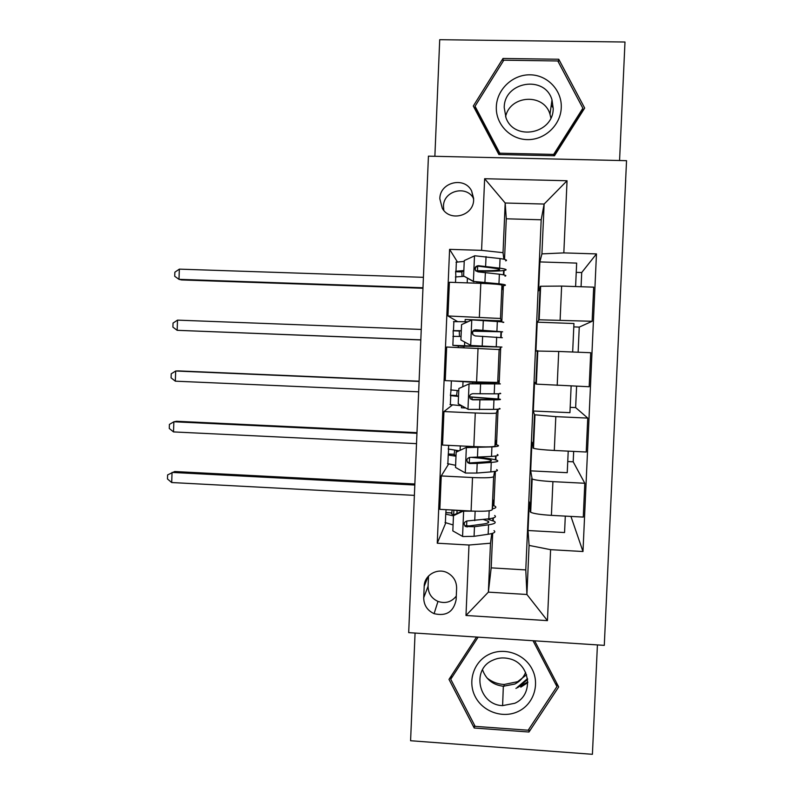 <?xml version="1.0" encoding="UTF-8"?>
<svg xmlns="http://www.w3.org/2000/svg" width="794" height="794" viewBox="0 0 794 794"><rect width="100%" height="100%" fill="white"/><g stroke="black" fill="none" stroke-linecap="round" stroke-linejoin="round"><path stroke-width="1.19" d="M439.836 198.798L442.298 208.316C449.99 222.31 473.73 215.839 473.651 199.701L471.626 190.947C464.45 176.089 439.707 182.263 439.836 198.798M473.661 198.698C466.713 184.714 443.35 190.649 443.469 206.311L443.816 210.39M527.821 681.947L515.921 688.408M619.568 160.517L624.987 42.022L439.717 39.7L434.874 156.299M604.294 645.363L626.535 160.676L428.432 156.15L408.692 632.639L604.294 645.363M415.064 633.056L410.587 740.733L592.413 754.3L597.416 644.917M567.75 461.542L573.199 461.81L573.665 451.409M570.181 407.342L575.64 407.59L576.603 386.202M573.784 326.89L579.253 327.098L578.131 352.228M576.236 272.362L581.714 272.541L581.069 286.733M458.247 347.474L458.297 346.253M456.133 599.708L456.619 588.255C456.619 581.605 453.741 576.563 447.975 573.109C438.02 567.224 424.244 574.876 424.195 586.28L423.718 597.703C423.817 605.147 427.271 610.467 434.09 613.663C446.297 616.511 453.642 611.856 456.133 599.708M492.687 533.29L491.188 567.869L488.37 592.135L526.918 594.488L529.082 545.409L550.599 549.676L582.985 551.522L596.463 253.911L581.714 272.541M550.599 549.676L547.443 620.63L465.989 615.479L468.996 545.021L490.484 543.215L491.794 533.548M445.623 523.246L437.256 543.215L468.996 545.021M437.256 543.215L449.593 249.356L481.581 250.348L484.638 178.719L567.045 180.754L563.829 252.899L596.463 253.911M491.188 567.869L525.777 569.913L526.918 594.488L547.443 620.63M490.484 543.215L488.37 592.135L465.989 615.479M525.777 569.913L541.19 219.779L506.284 218.797L504.527 259.37M504.041 270.496L503.853 274.903M503.386 285.731L501.818 321.927M501.391 331.852L501.153 337.41M500.736 347.047L499.148 383.76M498.711 393.764L498.493 398.916M498.046 409.198L496.508 444.809M496.032 455.935L495.853 459.925M495.367 471.328L493.878 505.689M493.352 517.936L493.223 520.765M506.284 218.797L505.183 203.006L503.039 252.671L503.843 259.211M457.423 321.501L447.965 315.962L449.384 282.267L480.817 283.339C493.511 283.835 500.538 284.451 501.917 285.165L502.791 289.631L502.959 285.771M503.436 274.813L503.614 270.556M447.965 315.962L500.478 318.483L501.441 320.836L465.185 319.486L465.086 321.669M478.038 348.258L476.599 381.944L445.245 380.614L446.665 347.018L500.2 349.598L500.309 347.038M500.726 337.381L500.964 331.862M501.401 321.878L501.441 320.836M476.599 381.944L497.719 382.41L498.86 380.723L498.731 383.72M452.342 405.049L443.945 411.57L475.278 412.999C487.933 413.505 494.97 413.525 496.389 413.029L497.62 409.228M498.076 398.856L498.295 393.784M443.945 411.57L442.546 445.067L473.839 446.585C486.484 447.101 493.531 446.953 494.96 446.159L496.28 440.452L496.091 444.709M495.436 459.805L495.605 456.004M448.501 464.242L441.246 475.943L472.519 477.541C485.154 478.057 492.201 477.78 493.64 476.688L494.593 471.477M441.246 475.943L439.846 509.341L471.09 511.028C483.715 511.554 490.761 511.118 492.211 509.718L493.699 500.022L493.461 505.54M492.816 520.596L492.925 518.055M541.19 219.779L544.128 204.048L505.183 203.006L484.638 178.719M565.298 516.12L564.564 532.546L528.04 530.521L529.082 545.409M528.04 530.521L529.3 501.897L530.68 512.279C533.677 513.658 540.585 514.681 551.403 515.366L583.272 517.083L584.801 483.268L573.199 461.81M568.216 451.141L567.244 472.688L530.67 470.852L532.149 479.03C535.156 480.142 542.074 481.015 552.912 481.64L584.801 483.268M530.67 470.852L531.93 442.149L533.499 448.302C536.526 449.166 543.453 449.89 554.301 450.466L586.22 452.014L587.759 418.091L575.64 407.59M571.134 385.973L569.943 412.662L533.3 411.014L534.481 414.756L555.81 416.642L587.759 418.091M533.3 411.014L534.57 382.242L536.327 384.137L589.178 386.738L590.716 352.725L558.708 351.454L557.199 385.378M572.663 352.01L573.943 323.525L537.21 322.166L535.94 351.017L558.708 351.454M537.21 322.166L539.166 319.793L592.135 321.282L579.253 327.098M575.6 286.555L576.652 263.102L539.87 261.921L538.59 290.862L540.645 286.257L561.626 286.078L593.684 287.16L592.135 321.282M539.87 261.921L541.925 253.882L544.128 204.048L567.045 180.754M456.957 513.5L457.086 510.522M457.294 261.742L449.593 249.356M582.985 551.522L570.936 516.418M497.62 409.416L495.605 409.327M465.741 407.977L461.443 407.788L461.522 405.754M463.984 347.703L464.073 345.767M563.829 252.899L541.925 253.882M503.039 252.671L481.581 250.348M428.512 576.037L428.085 586.23C428.174 593.317 431.47 598.378 437.97 601.415C445.374 603.857 451.488 602.08 456.292 596.096M476.529 637.056L448.997 679.396L474.207 728.009L528.993 732.018L558.698 686.959L534.64 640.837M502.999 58.468L473.293 106.039L498.87 154.512L554.49 155.763L584.682 108.073L558.768 59.252L502.999 58.468L503.128 61.297M528.893 729.15L528.993 732.018M474.534 725.15L474.207 728.009M475.288 107.785L474.703 108.718M582.965 110.783L582.449 109.81M558.361 62.031L558.768 59.252M453.463 515.882L445.742 514.125L446.089 509.679M452.183 510.006L451.568 513.907L453.781 514.899M464.063 510.651L453.473 515.683L452.828 530.898L462.813 536.536L474.068 536.317L488.161 534.263C494.076 533.34 496.022 532.129 493.997 530.63M465.542 526.154L464.947 526.104M453.086 524.933L445.037 522.512M463.894 511.157L473.899 511.157M492.349 508.865C495.793 508.14 496.697 507.267 495.049 506.244L492.885 505.341M453.473 515.683L453.791 514.879L463.597 510.621M494.652 515.514C496.687 516.894 494.741 517.996 488.826 518.819L467.329 520.943C463.974 521.896 463.349 523.752 465.443 526.521L474.475 526.72L488.568 524.794C494.483 523.941 496.429 522.799 494.404 521.37L487.159 519.028M483.357 519.524L488.102 521.182C489.799 522.373 488.161 523.325 483.199 524.04L469.075 525.946L465.701 525.628L465.443 526.521M452.729 510.036L462.684 511.018M414.805 485.035L172.05 472.42L171.693 482.534L414.379 495.377M171.693 482.534L167.465 478.951L167.603 474.911L174.69 471.527L414.855 483.983M455.994 456.242L448.233 455.012L448.6 449.384M454.704 450.357L454.059 454.962L456.014 455.587M456.163 452.183L466.842 447.131L456.163 452.183L455.518 467.438L465.512 473.045L476.777 473.055L490.851 471.904C496.756 471.388 498.692 470.624 496.637 469.611M455.607 465.314L447.518 463.627M466.842 447.131L479.387 446.794M466.594 447.588L491.923 446.913C497.838 446.556 499.754 445.97 497.699 445.156L495.327 444.551M497.292 454.456C499.347 455.339 497.421 455.994 491.516 456.411L470.038 457.404C466.872 458.168 466.138 459.944 467.825 462.733L469.78 463.507L477.184 463.428L491.258 462.416C497.163 461.959 499.098 461.264 497.044 460.322C494.255 459.26 487.705 458.267 477.373 457.344M472.023 457.443C481.879 458.247 488.121 459.14 490.742 460.113C492.449 460.897 490.831 461.473 485.878 461.85L470.038 462.912L468.063 462.187L467.825 462.733M448.144 448.997L458.694 450.714M416.949 433.296L173.876 421.773L173.509 431.916L416.522 443.648M173.509 431.916L169.271 428.452L169.41 424.413L173.876 421.773L176.496 421.267L416.979 432.651M458.525 396.434L450.387 395.591L451.061 390.062M457.195 390.588L456.55 395.859L458.535 396.166M458.853 388.504L469.542 383.691L458.853 388.504L458.207 403.799L468.222 409.357L493.55 409.376C499.446 409.257 501.361 408.94 499.287 408.424M461.751 405.764L450.009 404.573M469.542 383.691L494.037 383.661L451.141 380.862M469.314 383.839L500.349 383.909L457.294 381.12M499.942 393.228C502.026 393.616 500.111 393.824 494.215 393.834L472.758 393.685C469.75 394.32 468.926 396.017 470.296 398.777L472.499 399.809L493.957 399.848C499.853 399.799 501.768 399.551 499.684 399.114L469.78 396.841M471.993 399.451L472.083 397.179L493.382 398.876C495.109 399.243 493.501 399.451 488.558 399.491L472.738 399.571L470.296 398.777M450.625 389.904L458.763 390.688M472.083 397.179L469.81 397.06M419.103 381.428L175.692 371.016L175.325 381.17L418.666 391.809M175.325 381.17L171.077 377.855L171.226 373.795L175.692 371.016L178.313 370.897L419.113 381.189M453.305 336.309L453.126 330.661L461.304 330.711M461.294 330.86L459.299 330.899L459.458 336.428M502.999 322.473C505.113 322.295 503.227 321.977 497.332 321.53L472.033 319.893L461.562 324.627L460.907 339.981L470.941 345.489L501.937 347.067L464.053 346.154M470.941 345.489L495.625 346.809L452.858 345.36L464.033 346.472M467.924 321.759L453.503 321.639M473.045 331.207L502.602 331.823L475.487 329.788C472.609 330.314 471.725 331.932 472.847 334.661L475.219 335.931L502.344 337.728M461.056 336.477L452.888 336.358M473.135 331.088L474.901 331.148L474.951 329.986M472.847 334.661L473.065 334.77C472.023 331.961 472.906 330.344 475.705 329.927L496.28 331.564L474.901 331.148M421.257 329.441L177.519 320.131L177.151 330.314L420.82 339.941M420.82 339.842L177.151 330.314L172.893 327.128L173.042 323.069L177.519 320.131M455.865 276.699L455.627 271.26L463.845 270.565M463.825 271.101L461.81 271.459L462.048 276.352M505.669 260.879C507.803 260.204 505.927 259.43 500.051 258.566L474.762 255.767L464.272 260.581L463.617 275.965L473.671 281.443L498.96 283.776C504.845 284.47 506.731 285.056 504.597 285.542L502.056 285.86M473.671 281.443L497.312 284.321M464.232 261.405L456.014 262.209M473.879 281.82L463.617 275.965M476.092 271.131L479.338 271.181C492.915 271.359 501.56 271.042 505.262 270.258C507.396 269.652 505.52 268.948 499.634 268.144L478.216 265.692C475.447 266.139 474.524 267.707 475.447 270.397L477.958 271.856L499.376 274.198C505.262 274.962 507.138 275.617 505.004 276.173M463.865 276.342L455.389 276.967M475.675 270.704L477.472 270.734L477.67 266.238M475.408 270.317C475.011 267.737 476.023 266.367 478.425 266.198L494.205 268.213C499.138 268.878 500.716 269.464 498.94 269.97C495.883 270.625 488.727 270.873 477.472 270.734M423.41 277.324L179.355 269.136L178.987 279.339L181.578 279.935L422.954 288.262M422.974 287.756L178.987 279.339L174.72 276.292L174.859 272.213L179.355 269.136M526.561 674.751L517.658 681.679L504.111 684.488C497.739 684.15 492.052 681.986 487.03 677.997M488.806 654.494C473.601 661.849 467.299 681.629 475.288 696.755C483.05 711.98 503.227 718.868 518.393 711.374C533.677 704.109 540.109 684.21 532.049 669.005C524.199 653.68 503.892 646.911 488.806 654.494M492.478 660.36C470.941 669.67 478.861 705.072 502.602 705.618L514.8 703.276C534.342 694.909 530.402 663.189 509.252 658.712C503.396 657.273 497.808 657.819 492.478 660.36M482.514 669.749C486.047 679.485 492.985 684.994 503.336 686.254L514.849 684.031C519.901 681.48 523.484 677.61 525.628 672.409M527.831 682.572L520.795 687.147M556.455 682.661L556.941 686.592L528.189 730.212L475.149 726.351L450.734 679.267L478.127 637.155M451.468 675.585L450.734 679.267M533.022 640.728L556.941 686.592M561.259 107.835C562.162 90.447 547.513 74.944 530.114 74.815C512.735 74.428 496.945 89.365 496.329 106.644C495.466 123.924 509.937 139.367 527.295 139.615C544.634 140.121 560.614 125.234 561.259 107.835M553.21 108.54L552.009 99.895C544.982 74.725 504.041 81.504 504.22 107.637L506.036 117.939C514.452 141.441 553.279 133.829 553.21 108.54M550.867 117.988L549.984 114.257C544.049 92.958 510.026 94.952 505.579 116.738M499.158 154.522L475.646 109.949L475.04 106.257L503.813 60.195L557.795 60.969L582.875 108.232L553.666 154.403L499.813 153.192L475.04 106.257M582.875 108.232L581.873 111.934L554.143 155.763M499.912 154.532L499.813 153.192M553.408 155.743L553.666 154.403M501.917 285.165L500.478 318.483M499.148 349.191L497.719 382.41M496.389 413.029L494.96 446.159M493.64 476.688L492.211 509.718M531.672 478.623L530.213 511.763M534.481 414.756L533.022 447.995M537.31 350.7L535.841 384.038M540.138 286.465L538.66 319.893M552.912 481.64L551.403 515.366M472.519 477.541L471.09 511.028M475.278 412.999L473.839 446.585M555.81 416.642L554.301 450.466M480.817 283.339L479.368 317.124M561.626 286.078L560.107 320.101M428.085 586.23L423.718 597.703M428.065 576.523L424.195 586.28M451.935 512.984L445.831 512.656M463.627 511.276L462.565 536.397M488.568 524.794L488.161 534.263M466.594 526.005L466.812 520.973M453.86 510.185L453.662 514.879M489.173 510.79L488.826 518.819M474.475 526.72L474.068 536.317M475.14 511.197L474.733 520.646M457.036 510.522L456.907 513.529M467.348 526.075L467.071 527.027M454.416 454.386L448.292 454.079M466.336 447.707L465.264 472.896M491.258 462.416L490.851 471.904M469.264 463.458L469.512 457.433M456.391 450.526L456.332 451.915M460.113 450.089L460.292 445.93M469.949 447.221L469.988 446.397M491.923 446.913L491.516 456.411M477.184 463.428L476.777 473.055M477.859 447.697L477.442 457.334M470.038 462.912L469.78 463.507M456.897 395.62L450.774 395.352M469.046 383.949L467.974 409.218M493.957 399.848L493.55 409.376M462.803 386.698L463.011 381.785M472.658 383.81L472.718 382.251M494.622 384.306L494.215 393.834M479.904 399.948L479.487 409.605M480.578 384.177L480.162 393.844M471.765 320.012L470.693 345.35M496.667 337.113L496.25 346.66M464.54 345.737L464.698 342.055M465.512 322.84L465.562 321.679M497.332 321.53L496.925 331.078M482.633 336.289L482.216 345.976M483.308 320.468L482.891 330.165M459.627 331.038L453.493 330.81M474.494 255.886L473.413 281.304M499.376 274.198L498.96 283.776M476.946 283.2L476.996 281.969M467.209 282.872L467.398 278.287M500.051 258.566L499.634 268.144M485.362 272.441L484.945 282.158M486.037 256.581L485.62 266.308M478.425 266.198L478.216 265.692M462.128 271.955L455.984 271.747M517.698 687.614L527.643 679.456M527.514 678.592L517.261 687.346M532.149 479.03L530.68 512.279M534.967 414.964L533.499 448.302M537.806 350.7L536.327 384.137M540.645 286.257L539.166 319.793M437.97 601.415L434.09 613.663M473.661 198.53L471.626 190.947M451.955 512.904L445.851 512.577M488.032 522.869L488.102 521.182M445.742 514.125L445.365 523.097M454.446 454.287L448.322 453.989M490.692 461.185L490.742 460.113M448.233 455.012L447.856 464.014M448.64 445.365L448.481 449.335M456.937 395.521L450.813 395.243M450.734 395.74L450.357 404.761M451.359 381.021L450.972 390.043M453.235 336.309L452.858 345.36M453.86 321.55L453.483 330.602M455.756 276.719L455.508 282.475M456.371 261.921L455.994 270.992M498.94 269.97L498.969 269.106M503.336 686.254L502.602 705.618M504.041 686.294L504.111 684.488M549.984 114.257L552.009 99.895M553.22 108.034L551.274 105.145"/></g></svg>
